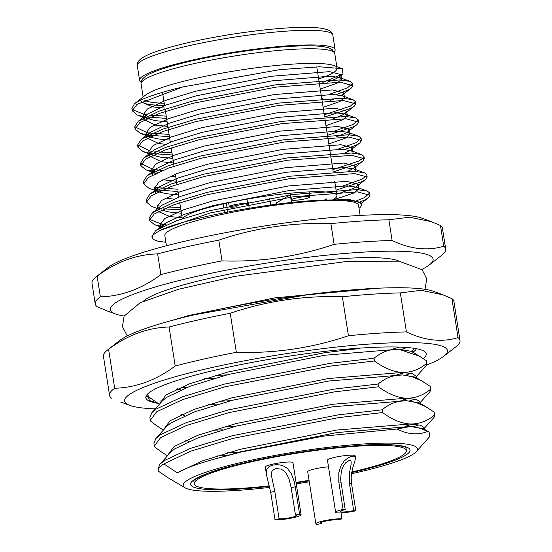 <?xml version="1.0" encoding="UTF-8"?>
<svg xmlns="http://www.w3.org/2000/svg" width="552" height="552" viewBox="0 0 552 552"><rect width="100%" height="100%" fill="white"/><g stroke="black" fill="none" stroke-linecap="round" stroke-linejoin="round"><path stroke-width="0.83" d="M166.442 245.75L164.848 235.587A98.014 13.096 -8.9 0 1 217.157 215.494A98.014 13.096 -8.9 0 1 358.524 205.261L360.118 215.425M359.014 208.373A100.816 13.476 171.1 0 0 361.291 204.827A100.816 13.476 171.1 0 0 330.917 199.976C282.859 199.962 186.921 217.288 159.914 230.494L153.656 234.496L152.476 235.925L152.435 238.429L153.539 239.492L157.824 241.183L165.904 242.3M164.544 105.411A100.816 13.476 -8.9 0 1 141.471 101.658M134.467 103.735C141.553 98.642 157.706 93.033 182.933 86.912L279.588 69.662L319.718 66.799L342.35 68.669L333.905 65.557A98.014 13.096 -8.9 0 0 195.684 78.398A98.014 13.096 -8.9 0 0 145.59 95.047L143.134 96.966A100.816 13.476 -8.9 0 1 143.313 96.828L134.467 103.735L131.887 108.496L132.245 110.779L137.345 115.016L144.058 116.707M327.315 82.179L336.354 78.646L339.501 76.762L340.894 74.589L329.578 71.636L271.204 76.293L195.649 91.225L165.669 100.36L147.37 109.027L143.12 114.926L144.072 116.693M144.721 117.265L147.053 118.57M144.196 117.541L154.87 120.605L167.111 121.813M330.179 100.457L336.727 98.056M341.653 95.551L343.758 92.874L332.435 89.921L274.068 94.571L198.513 109.51L168.532 118.645L150.234 127.305L145.983 133.211L150.772 137.186L157.734 138.883L169.975 140.091M333.042 118.735L342.081 115.202L345.221 113.319L346.621 111.152L335.299 108.199L276.931 112.856L201.37 127.788L171.396 136.924L153.097 145.583L148.847 151.489L149.799 153.256L143.065 151.572L137.965 147.336L137.614 145.052L150.517 151.158L152.166 151.407M150.448 153.829L153.629 155.464L160.597 157.161L172.838 158.376M335.906 137.02L344.945 133.487L348.084 131.604L349.485 129.43L338.162 126.477L279.795 131.135L204.233 146.066L174.26 155.202L155.961 163.868L151.71 169.768L155.643 173.404M170.085 176.26L175.702 176.654M345.317 152.897L350.948 149.882L352.348 147.708L341.026 144.755L282.658 149.413L207.097 164.344L177.123 173.48L158.824 182.146L154.574 188.046L158.5 191.689M159.355 192.027L166.318 193.724L178.565 194.932M348.181 171.175L353.811 168.16L355.212 165.993L343.889 163.033L285.515 167.691L209.96 182.629L179.98 191.758L161.688 200.424L157.437 206.331L158.383 208.097L159.7 208.325M161.363 209.967L169.181 212.002L181.429 213.21M336.713 194.2L353.528 188.322L356.675 186.438L358.075 184.271L346.753 181.318L288.379 185.976L212.824 200.907L182.843 210.043L164.551 218.702L160.294 224.609L161.895 226.941M360.628 203.619L360.932 202.549L349.616 199.596L330.917 199.976M141.146 101.837L152.725 106.895L164.965 108.102M320.257 89.093L337.072 83.214L341.612 79.164L339.646 77.542L330.289 76.21L271.922 80.868L196.36 95.8L166.387 104.935L147.129 114.305L143.837 119.501L155.588 125.173L167.829 126.38M323.12 107.371L339.935 101.492L344.476 97.442L342.509 95.82L333.153 94.489L274.786 99.146L199.224 114.078L169.25 123.213L149.985 132.59L146.701 137.779L158.445 143.451L165.076 144.265M325.977 125.649L342.799 119.777L347.339 115.72L345.373 114.105L336.016 112.767L277.649 117.424L202.087 132.356L172.114 141.491L153.815 150.158L143.982 157.803L140.47 163.337L153.38 169.443L162.385 170.437M153.629 155.464L149.923 154.098L149.564 156.057L161.308 161.736L173.556 162.944M328.84 143.927L345.655 138.055L350.203 133.998L348.236 132.383L338.88 131.045L280.506 135.702L204.951 150.634L174.97 159.769L156.678 168.436L155.712 169.147L152.428 174.335L152.594 174.956M162.73 179.759L176.419 181.222M352.894 153.125L353.066 152.283L351.1 150.661L341.743 149.323L283.369 153.98L207.814 168.919L177.834 178.054L159.542 186.714L158.576 187.425L155.285 192.62L155.457 193.234M165.593 198.037L173.666 199.106M355.75 171.41L355.923 170.561L353.963 168.94L344.607 167.608L286.233 172.265L210.678 187.197L180.697 196.333L162.398 204.992L152.573 212.637L149.061 218.171L149.419 220.455L154.519 224.692L162.564 226.603M158.32 211.513L169.899 216.57L182.139 217.785M333.077 199.934L354.246 192.889L358.786 188.839L356.82 187.225L347.463 185.886L289.096 190.543L213.541 205.475L183.561 214.611L165.262 223.277L161.37 227.217L154.519 224.692M161.011 229.177L161.184 229.791M182.933 86.912L136.937 104.376L132.245 110.779M145.39 116.927L166.58 118.397M321.768 98.76L322.768 98.504M336.154 94.682L347.863 90.148L351.231 88.106L352.852 85.594L340.37 82.207L276.117 87.106L192.945 103.307L159.949 113.243L139.801 122.661L135.109 129.058L140.208 133.294L148.012 135.164L169.443 136.675M324.631 117.038L350.727 108.427L354.094 106.384L355.709 103.879L343.234 100.492L278.974 105.384L195.808 121.585L162.812 131.521L142.657 140.939L137.965 147.336M151.117 153.484L172.3 154.96M327.495 135.316L353.591 126.705L356.958 124.669L358.572 122.158L346.097 118.77L281.837 123.662L198.672 139.863L165.669 149.799L145.521 159.218L140.829 165.621L145.928 169.85L158.031 172.293M344.745 149.523L356.454 144.99L359.821 142.947L361.436 140.436L348.961 137.048L284.701 141.94L201.535 158.141L168.532 168.077L148.385 177.496L143.692 183.899L148.792 188.135L158.472 191.703M155.54 189.833L178.027 191.516M334.215 171.617L359.317 163.268L362.685 161.225L364.299 158.714L351.817 155.326L287.564 160.225L204.399 176.426L171.396 186.362L151.248 195.774L146.556 202.177L151.655 206.413L157.693 208.635M163.758 208.856L180.89 209.794M336.078 190.157L362.181 181.546L365.541 179.503L367.163 176.999L354.681 173.604L290.428 178.503L207.262 194.704L174.26 204.64L154.111 214.059L149.419 220.455M358.834 202.467L365.044 199.824L368.405 197.782L370.026 195.277L357.544 191.889L293.291 196.781L210.126 212.982L159.914 230.494M342.35 68.669L343.033 73.913L322.844 82.365M132.294 109.6L144.79 114.602L146.439 114.844M149.088 115.168L166.221 116.113M329.192 94.385L347.512 87.865L352.493 83.311L350.216 81.434L340.011 79.923L275.758 84.822L192.593 101.023L159.59 110.959L138.255 121.24L134.75 126.774L147.653 132.88L169.084 134.391M324.272 114.754L350.368 106.143L355.357 101.589L353.08 99.719L342.875 98.201L278.622 103.1L195.449 119.301L162.454 129.237L142.306 138.655L141.119 139.518L137.614 145.052M154.815 151.731L171.948 152.669M334.919 130.941L353.232 124.421L358.213 119.874L355.936 117.997L345.738 116.486L281.479 121.378L198.313 137.579L165.317 147.515L143.982 157.803M337.783 149.226L356.095 142.699L361.077 138.152L358.8 136.275L348.602 134.764L284.342 139.656L201.176 155.857L168.174 165.793L148.026 175.212L146.846 176.081L143.334 181.615L143.748 182.719M154.546 187.432L177.668 189.232M332.863 169.588L358.959 160.984L363.596 157.658M364.299 158.714L363.94 156.43L361.663 154.553L351.465 153.042L287.206 157.941L204.04 174.135L171.037 184.071L150.889 193.49L149.709 194.359L146.197 199.893L146.604 200.997M157.41 205.71L160.749 206.241M168.112 207L180.532 207.511M343.503 185.782L361.822 179.262L366.459 175.936M367.163 176.999L366.804 174.708L364.527 172.831L354.322 171.32L290.069 176.219L206.903 192.42L173.901 202.356L152.573 212.637M149.468 219.282L161.964 224.278L166.262 224.85M355.198 201.342L364.686 197.54L369.667 192.993L367.391 191.116L357.185 189.605L292.933 194.497L209.767 210.698L176.764 220.634L156.616 230.053L155.436 230.915L151.924 236.449L152.09 237.063M164.199 103.224A98.014 13.096 -8.9 0 1 144.562 100.112M336.796 67.468A98.014 13.096 -8.9 0 1 337.058 68.158A98.014 13.096 -8.9 0 1 318.676 79.033M141.091 82.193A98.953 13.227 -8.9 0 1 139.594 80.357A98.953 13.227 -8.9 0 1 213.231 55.786A98.953 13.227 -8.9 0 1 324.19 45.547A98.953 13.227 -8.9 0 1 335.112 49.735A98.953 13.227 -8.9 0 1 334.257 51.943M291.49 202.515L290.276 194.752L276.38 202.874A9.336 1.249 171.1 0 0 275.945 203.35L276.097 204.302M326.322 200.052L326.115 198.713A67.91 9.073 -8.9 0 1 324.397 200.107M224.464 212.651L223.988 209.601M223.629 207.317L223.098 203.936M182.705 218.557A78.177 10.447 -8.9 0 1 262.165 196.678A78.177 10.447 -8.9 0 1 336.92 195.532A78.177 10.447 -8.9 0 1 332.539 199.948M236.442 206.827A9.336 1.249 -8.9 0 1 230.287 207.117A9.336 1.249 -8.9 0 1 229.252 206.724A9.336 1.249 -8.9 0 1 238.285 204.047A9.336 1.249 -8.9 0 1 247.703 203.84A9.336 1.249 -8.9 0 1 246.095 204.82M292.45 200.266A9.336 1.249 -8.9 0 1 291.421 199.872A9.336 1.249 -8.9 0 1 300.447 197.195A9.336 1.249 -8.9 0 1 309.865 196.981A9.336 1.249 -8.9 0 1 302.917 199.3A9.336 1.249 -8.9 0 1 292.45 200.266M106.308 310.555L97.214 306.746A177.364 23.701 -8.9 0 1 95.241 303.924A177.364 23.701 -8.9 0 1 100.374 296.852C121.606 296.265 141.774 288.848 160.88 274.613A177.364 23.701 -8.9 0 1 222.028 260.882C260.447 262.193 297.818 256.687 334.132 244.35A177.364 23.701 -8.9 0 1 392.12 240.513C410.405 249.214 427.607 251.119 443.718 246.226A177.364 23.701 -8.9 0 1 445.699 249.049L442.449 228.314A177.364 23.701 171.1 0 0 440.468 225.492L431.381 221.683L409.549 217.212L388.877 219.786A177.364 23.701 171.1 0 0 330.889 223.622C292.463 222.304 255.1 227.817 218.785 240.148A177.364 23.701 171.1 0 0 157.637 253.885C136.406 254.472 116.237 261.883 97.124 276.117A177.364 23.701 171.1 0 0 95.979 276.966L108.261 267.382A163.364 21.832 -8.9 0 1 219.144 233.903A163.364 21.832 -8.9 0 1 378.03 214.714A163.364 21.832 -8.9 0 1 422.121 218.226L431.402 221.642M95.979 276.966A177.364 23.701 171.1 0 0 91.991 283.197L95.241 303.924M160.88 274.613L157.637 253.885M222.028 260.882L218.785 240.148M334.132 244.35L330.889 223.622M392.12 240.513L388.877 219.786M443.718 246.226L440.468 225.492M445.699 249.049A177.364 23.701 -8.9 0 1 441.703 255.272L429.428 264.863A163.364 21.832 -8.9 0 1 421.873 269.424M100.374 296.852L97.124 276.117M124.152 316.048A163.364 21.832 -8.9 0 1 115.561 314.012A163.364 21.832 -8.9 0 1 268.327 262.835A163.364 21.832 -8.9 0 1 429.428 264.863M295.479 515.113L291.18 487.692L288.931 478.57L286.191 473.305L283.397 470.483L280.678 469.027L275.683 468.593L272.405 470.49L271.577 472.174L271.349 475.175L274.799 491.37L279.091 518.79A9.336 1.249 171.1 0 0 289.558 517.824A9.336 1.249 171.1 0 0 296.507 515.506A9.336 1.249 171.1 0 0 295.479 515.113L299.57 514.188A14 1.87 -8.9 0 1 301.116 514.781A14 1.87 -8.9 0 1 290.697 518.259A14 1.87 -8.9 0 1 275 519.708L279.091 518.79M349.395 483.145L349.299 473.761L351.113 464.391L351.079 460.968L350.216 460.409L348.947 460.575L345.731 462.769L343.523 465.64L341.371 470.835L340.612 479.44L345.207 509.627A9.336 1.249 171.1 0 0 340.225 511.538A9.336 1.249 171.1 0 0 353.687 510.565L349.395 483.145L351.514 483.379L355.812 510.8A14 1.87 -8.9 0 1 335.616 512.263A14 1.87 -8.9 0 1 343.089 509.392L345.207 509.627M321.505 523.482L317.407 524.4A14 1.87 -8.9 0 1 315.861 523.807A14 1.87 -8.9 0 1 326.28 520.329A14 1.87 -8.9 0 1 341.985 518.88L337.886 519.798A9.336 1.249 171.1 0 0 327.419 520.764A9.336 1.249 171.1 0 0 320.47 523.082A9.336 1.249 171.1 0 0 321.505 523.482L321.333 522.392M275 519.708L270.701 492.287L266.788 476.19L266.271 471.822L267.023 468.814L269.176 466.557L272.288 465.232L276.048 464.674L280.092 464.957L283.969 466.192L287.426 468.482L291.104 473.202L294.099 481.061L295.279 486.767L299.57 514.188M353.687 510.565L355.812 510.8M343.089 509.392L338.79 481.972L338.797 472.615L341.164 465.37L344.289 460.961L347.567 458.215L350.893 456.594L353.383 456.145L354.922 456.649L355.44 458.056L355.053 460.347L352.362 469.159L351.155 477.577L351.514 483.379M341.046 512.891L341.985 518.88M301.116 514.781L292.96 462.686A14 1.87 171.1 0 0 291.415 462.093A14 1.87 171.1 0 0 275.71 463.542A14 1.87 171.1 0 0 265.291 467.02L266.464 474.52M355.405 457.636L355.122 455.835A14 1.87 171.1 0 0 353.577 455.241A14 1.87 171.1 0 0 337.879 456.69A14 1.87 171.1 0 0 327.453 460.168L335.616 512.263M328.502 466.833A14 1.87 171.1 0 0 314.516 468.993A14 1.87 171.1 0 0 307.705 471.712L315.861 523.807M351.755 471.988A107.35 14.345 171.1 0 0 406.389 450.591A107.35 14.345 171.1 0 0 394.535 446.044A107.35 14.345 171.1 0 0 274.158 457.153A107.35 14.345 171.1 0 0 194.269 483.807A107.35 14.345 171.1 0 0 206.124 488.354A107.35 14.345 171.1 0 0 269.362 485.843M296.044 482.365A107.35 14.345 171.1 0 0 309.051 480.323M269.735 487.381A118.556 15.842 -8.9 0 1 185.12 487.816A118.556 15.842 -8.9 0 1 246.468 461.237A118.556 15.842 -8.9 0 1 368.094 443.704A118.556 15.842 -8.9 0 1 416.332 451.612A118.556 15.842 -8.9 0 1 351.472 473.761M309.286 481.806A118.556 15.842 -8.9 0 1 296.272 483.849M399.565 347.084L392.865 349.043M226.831 374.898L215.107 375.532M406.893 347.574L401.552 349.34M214.411 378.327L204.682 378.665M426.241 360.615L419.472 356.192L398.53 349.168C389.602 349.036 381.439 352.072 374.042 358.269L374.47 361.008C383.999 368.025 393.231 371.841 402.18 372.462C411.109 372.586 419.272 369.55 426.668 363.354L426.241 360.615L426.82 363.809L426.006 365.79L415.366 377.727M404.485 372.586L396.902 374.815M230.867 400.669L219.144 401.311M426.668 363.354L426.82 363.809M410.929 373.345L405.589 375.118M218.447 404.098L208.718 404.437M177.606 388.677L180.752 389.94M159.362 404.292L146.784 395.522M163.399 430.07L156.147 425.364L150.503 421.038L150.316 420.313L156.616 411.799L182.608 399.641L224.816 386.855L330.538 366.066L374.47 361.008M150.316 420.313L149.882 417.567L151.869 412.703L156.181 409.06L182.181 396.895L224.388 384.116L330.11 363.326L374.042 358.269M430.277 386.386L421.7 380.921L412.068 376.699L402.567 374.939C393.638 374.815 385.475 377.844 378.079 384.04L378.506 386.786C388.035 393.831 397.274 397.647 406.217 398.233C415.145 398.358 423.308 395.329 430.705 389.132L430.277 386.386L430.85 389.588L430.036 391.561L419.403 403.498M408.514 398.365L400.938 400.593M234.904 426.448L223.18 427.082M430.705 389.132L430.85 389.588M414.966 399.124L409.625 400.89M222.484 429.877L212.755 430.215M181.642 414.448L184.789 415.711M167.435 455.842L160.183 451.136L154.539 446.816L154.353 446.085L160.653 437.57L186.645 425.413L228.852 412.634L334.574 391.844L378.506 386.786M154.353 446.085L153.918 443.346L155.899 438.481L160.218 434.831L186.217 422.673L228.424 409.888L334.146 389.098L378.079 384.04M434.314 412.165L425.737 406.693L416.104 402.47L406.603 400.711C397.675 400.586 389.512 403.622 382.115 409.819L382.543 412.558C392.072 419.61 401.304 423.425 410.253 424.005C419.182 424.136 427.345 421.1 434.741 414.904L434.314 412.165L434.886 415.359L434.072 417.34L423.439 429.277M412.551 424.136L404.975 426.365M238.94 452.219L227.217 452.854M434.741 414.904L434.886 415.359M419.002 424.895L413.662 426.668M226.52 455.648L216.791 455.986M185.679 440.227L188.825 441.49M167.829 477.611L158.355 471.187L158.189 470.608M158.355 471.187C157.527 469.131 159.369 466.709 163.868 463.921L190.681 451.191L232.889 438.405L338.611 417.616L382.543 412.558M158.189 470.594L157.955 469.117L159.935 464.253L164.255 460.603L190.254 448.445L232.461 435.666L338.183 414.876L382.115 409.819M427.738 431.395L420.141 428.242L410.64 426.489L396.929 429.021C408.018 434.555 418.285 435.349 427.738 431.395L429.125 432.064L429.732 436.508M189.715 465.998L191.102 466.53M429.132 432.057L423.349 428.649L410.64 426.489L336.865 432.561L240.568 451.791L219.054 457.884L240.851 452.067L323.513 436.135L396.929 429.021M219.054 457.884A128.45 17.167 171.1 0 0 177.337 472.857L201.742 461.099L240.182 449.314L336.478 430.077L410.253 424.005L420.341 425.192L424.143 427.579L424.405 429.277M163.868 463.921L177.337 472.857M168.312 454.413L174.039 446.554L197.706 435.328L236.146 423.536L332.442 404.305L406.217 398.233L416.305 399.42L420.106 401.808M164.282 428.635L170.002 420.776L193.669 409.556L232.109 397.764L328.405 378.534L402.18 372.462L412.268 373.642L416.07 376.029L416.332 377.727M160.246 402.863L165.966 395.004L189.633 383.778L228.073 371.986L324.369 352.756L359.828 348.443M419.479 356.178L411.24 351.327L398.53 349.168L324.755 355.24L228.466 374.47L190.019 386.255L166.359 397.481L162.502 400.773L151.869 412.703M423.508 381.949L415.276 377.106L402.567 374.939L328.792 381.011L232.502 400.241L194.056 412.033L170.395 423.253L166.538 426.544L155.899 438.481M427.545 407.728L419.313 402.877L406.603 400.711L332.828 406.783L236.539 426.02L198.092 437.805L174.425 449.031L170.575 452.316L159.935 464.253M309.265 294.409L192.696 315.054L186.624 316.655M190.516 315.703L192.696 315.054M180.966 387.207L186.59 387.559M179.869 389.56L176.419 389.222M157.348 403.091L148.743 400.255M157.893 403.422L154.139 402.587L149.399 400.669L147.722 393.9M416.422 348.698L415.477 350.216L412.903 352.307M162.04 401.283L160.418 401.021M150.717 398.572L146.556 396.439M423.315 358.586A141.892 18.961 171.1 0 0 423.908 351.12A141.892 18.961 171.1 0 0 283.086 357.068A141.892 18.961 171.1 0 0 147.184 394.452A141.892 18.961 171.1 0 0 154.139 402.587M426.53 365.079A163.364 21.832 171.1 0 0 443.739 356.261A163.364 21.832 171.1 0 0 445.588 347.926A163.364 21.832 171.1 0 0 277.47 355.053A163.364 21.832 171.1 0 0 124.759 399.579A163.364 21.832 171.1 0 0 129.879 405.409A163.364 21.832 171.1 0 0 155.291 408.859M109.551 395.322L103.445 356.316A177.364 23.701 -8.9 0 1 103.59 354.694A177.364 23.701 -8.9 0 1 107.433 350.085A177.364 23.701 -8.9 0 1 108.578 349.237L114.685 388.249A177.364 23.701 171.1 0 0 109.551 395.322A177.364 23.701 171.1 0 0 111.532 398.144M108.578 349.237C127.671 335.009 147.839 327.598 169.084 327.005L175.198 366.01C156.106 380.245 135.93 387.656 114.685 388.249M169.084 327.005A177.364 23.701 -8.9 0 1 230.232 313.267L236.339 352.279A177.364 23.701 171.1 0 0 175.198 366.01M230.232 313.267C266.485 300.971 303.855 295.465 342.337 296.741L348.443 335.747C312.094 348.057 274.723 353.57 236.339 352.279M342.337 296.741A177.364 23.701 -8.9 0 1 400.324 292.905L406.431 331.918A177.364 23.701 171.1 0 0 348.443 335.747M400.324 292.905L421.003 290.304L442.828 294.796L451.922 298.611L458.029 337.624C441.904 342.544 424.709 340.639 406.431 331.918M443.739 356.261L456.021 346.67A177.364 23.701 171.1 0 0 460.009 340.446A177.364 23.701 171.1 0 0 458.029 337.624M451.922 298.611A177.364 23.701 -8.9 0 1 453.903 301.433L460.009 340.446M442.849 294.761L433.575 291.346A163.364 21.832 171.1 0 0 274.054 299.391A163.364 21.832 171.1 0 0 119.715 340.494L107.433 350.085M336.817 66.626L334.767 53.537A98.014 13.096 171.1 0 0 193.4 63.777A98.014 13.096 171.1 0 0 141.091 83.863L143.14 96.959M321.899 30.919A98.953 13.227 -8.9 0 1 332.828 35.114L331.987 32.934C331.573 32.333 330.724 29.463 319.035 27.945C299.605 26.261 270.625 28.359 232.095 34.224C199.741 39.42 174.177 45.292 155.381 51.847C148.723 54.227 143.899 56.545 140.905 58.816C138.055 61.099 136.855 63.404 137.31 65.729A98.953 13.227 -8.9 0 1 210.94 41.165A98.953 13.227 -8.9 0 1 321.899 30.919M227.762 212.009L227.265 208.849M226.906 206.565L226.382 203.205M276.593 204.24L276.38 202.874M143.423 301.185A131.624 17.588 -8.9 0 1 251.491 269.921A131.624 17.588 -8.9 0 1 387.207 258.46A131.624 17.588 -8.9 0 1 398.979 261.165L422.163 269.721L426.744 278.863L424.992 289.317M291.18 487.692L295.279 486.767M270.701 492.287L274.799 491.37M338.79 481.972L340.915 482.207M269.493 486.36A111.083 14.849 -8.9 0 1 215.597 470.677A111.083 14.849 -8.9 0 1 397.813 445.305A111.083 14.849 -8.9 0 1 351.652 472.588M309.127 480.82A111.083 14.849 -8.9 0 1 296.12 482.855M361.291 204.827L360.932 202.549M358.786 188.839L358.075 184.271M355.923 170.561L355.212 165.993M353.066 152.283L352.348 147.708M350.203 133.998L349.485 129.43M347.339 115.72L346.621 111.152M344.476 97.442L343.758 92.874M341.612 79.164L340.894 74.596M160.756 227.548L160.294 224.609M157.893 209.263L157.43 206.324M155.285 192.613L154.574 188.046M152.428 174.335L151.71 169.768M149.564 156.057L148.847 151.489M146.701 137.779L145.983 133.204M143.837 119.501L143.12 114.926M339.501 76.762L343.075 73.968M143.382 117.238L137.345 115.016M342.364 95.041L351.231 88.106M150.772 137.186L147.06 135.82M146.239 135.516L140.208 133.294M345.221 113.319L354.094 106.384M149.102 153.794L143.065 151.572M348.084 131.604L356.958 124.669M155.616 173.418L145.928 169.85M350.948 149.882L359.821 142.947M353.811 168.16L362.685 161.225M162.219 210.305L161.336 209.981M356.675 186.438L365.541 179.503M360.76 203.764L368.405 197.782M352.852 85.594L352.493 83.311M135.109 129.058L134.75 126.774M355.709 103.879L355.357 101.589M358.572 122.158L358.213 119.874M140.829 165.621L140.47 163.337M361.436 140.436L361.077 138.152M143.692 183.899L143.334 181.615M146.556 202.177L146.197 199.893M370.026 195.277L369.667 192.993M152.097 237.56L151.924 236.449M350.216 81.434L339.646 77.542M138.255 121.24L147.129 114.305M353.08 99.719L342.509 95.82M141.119 139.518L149.985 132.59M355.936 117.997L345.373 114.105M358.8 136.275L348.236 132.383M146.846 176.081L155.712 169.147M361.663 154.553L351.1 150.661M149.709 194.359L158.576 187.425M364.527 172.831L353.963 168.94M367.391 191.116L356.82 187.225M155.436 230.915L164.303 223.988M334.767 53.537L332.138 49.535L329.254 48.079C325.742 46.844 320.491 46.113 313.488 45.892C293.781 45.395 267.892 47.603 235.821 52.495C190.143 59.692 153.277 69.793 144.755 76.914C141.864 79.198 140.643 81.517 141.091 83.863M335.112 49.735L332.828 35.114M139.594 80.357L137.31 65.729M249.235 208.187L248.269 202.032M336.92 195.532L334.705 181.353M333.187 171.679L330.682 155.685M330.324 153.401L324.955 119.128M324.604 116.845L316.772 66.861M182.284 218.702L179.779 202.708M178.889 197.009L178.172 192.441M176.916 184.43L175.308 174.163M174.052 166.145L171.196 147.867M170.299 142.168L165.11 109.027M164.579 105.611L162.605 93.033M115.561 314.012L106.288 310.603M290.38 193.207L290.628 194.822M290.987 197.105L291.421 199.872M309.072 191.903L309.865 196.981M269.583 198.113L270.666 205.013M288.027 195.194L288.151 195.994M228.631 202.722L229.252 206.724M246.965 199.155L247.703 203.84M127.264 335.94L122.42 326.639L124.124 316.096L140.201 302.689L178.565 289.262L234.917 276.373L348.077 261.303L398.986 261.165M171.341 320.615L188.694 315.523L275.013 297.845L378.306 288.206M193.786 480.709L194.269 483.807M405.906 447.493L406.389 450.591M193.628 480.93C194.366 481.013 190.744 481.234 202.687 475.507C235.78 459.692 362.126 440.096 396.833 445.361C403.084 446.333 406.182 447.099 406.127 447.651M416.332 451.612L429.767 436.542M185.12 487.816L167.815 477.632M414.524 348.367L411.668 351.576M420.369 403.498L420.106 401.801M412.296 351.948L412.033 350.258M168.374 454.786L168.319 454.434M164.337 429.014L164.282 428.662M160.301 403.236L160.246 402.884M129.879 405.409L120.605 402.001"/></g></svg>
